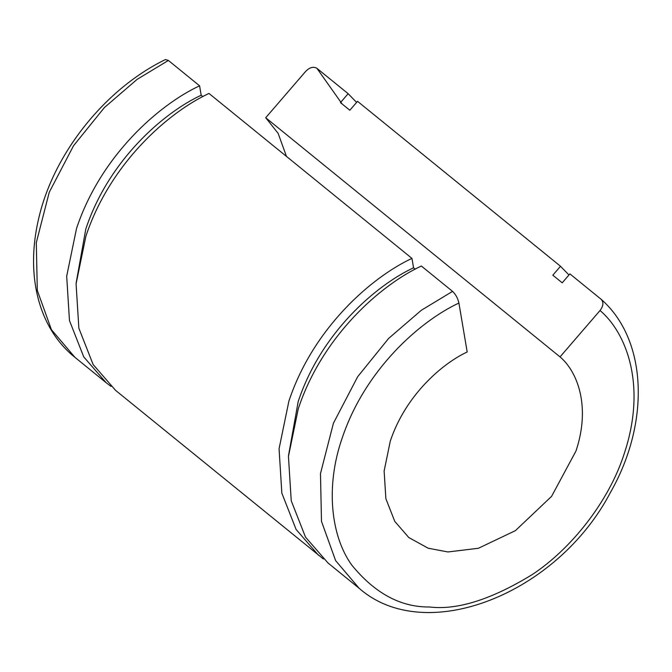 <?xml version="1.0" encoding="UTF-8"?>
<svg xmlns="http://www.w3.org/2000/svg" width="672" height="672" viewBox="0 0 672 672"><rect width="100%" height="100%" fill="white"/><g stroke="black" fill="none" stroke-linecap="round" stroke-linejoin="round"><path stroke-width="1.01" d="M359.15 588.294L327.944 562.934L305.5 537.096L291.236 500.783L288.448 456.414L298.276 408.744C322.493 335.74 380.822 284.894 421.344 266.02L452.558 291.379L421.336 310.262L388.592 338.47L357.706 376.664L333.421 423.217L320.477 473.592L321.485 521.354L335.622 560.633L359.15 588.294C425.527 646.615 557.323 593.922 610.42 492.484C650.236 422.848 647.489 340.024 601.306 299.426L569.906 273.899L562.212 282.82L552.829 275.192L560.515 266.272L357.529 101.321L349.843 110.242L340.452 102.614L348.146 93.694L316.932 68.334C313.48 66.301 309.742 67.301 305.71 71.35L265.709 117.734L278.141 133.358L286.474 156.425M323.366 558.978L115.567 390.365L93.122 364.518L78.859 328.205L76.079 283.836L85.907 236.166C110.124 163.162 168.445 112.325 208.975 93.442L411.961 258.392L413.549 267.8L415.237 269.178M413.549 267.8C375.556 285.499 320.88 333.169 298.175 401.612L288.523 455.49M560.036 356.908L600.037 310.514C625.472 331.842 647.388 384.241 624.254 453.592C608.983 501.455 571.284 548.848 532.182 574.61C491.434 599.516 457.237 610.31 429.601 606.992C400.756 607.312 374.8 593.326 351.75 565.043C330.842 536.105 325.433 486.419 341.989 438.623C364.997 369.272 420.403 320.972 458.909 303.038L467.191 351.977C441.857 363.779 405.409 395.556 390.272 441.185L384.132 470.98L385.871 498.708L394.783 521.405L408.811 537.55L428.156 548.209L447.913 551.956L478.38 548.276L515.399 530.653L551.594 496.339L575.971 451.03C591.192 405.409 576.778 370.936 560.036 356.908L265.709 117.734M601.112 299.258C603.784 302.198 603.422 305.953 600.037 310.514M199.584 85.814L168.378 60.455L165.455 59.539C105.487 88.662 54.079 152.804 38.942 217.434C24.469 277.385 40.051 329.599 74.97 357.37L106.176 382.738L83.74 356.891L69.468 320.578L66.688 276.209L76.516 228.539C100.733 155.534 159.062 104.698 199.584 85.814L201.18 95.231L202.868 96.6M458.909 303.038C457.817 298.234 455.7 294.344 452.558 291.379M348.146 93.694L356.597 102.404M110.989 386.4L106.176 382.738M201.18 95.231C163.187 112.93 108.503 160.591 85.798 229.034L76.154 282.912M560.515 266.272L568.974 274.982M318.553 555.307L296.108 529.469L281.845 493.156L279.065 448.787L288.893 401.117C313.11 328.112 371.431 277.267 411.961 258.392M168.378 60.455L137.155 79.338L104.412 107.545L73.534 145.74L49.241 192.293L36.296 242.668L37.304 290.43L51.442 329.708L74.97 357.37M342.132 103.975L316.932 68.334"/></g></svg>
